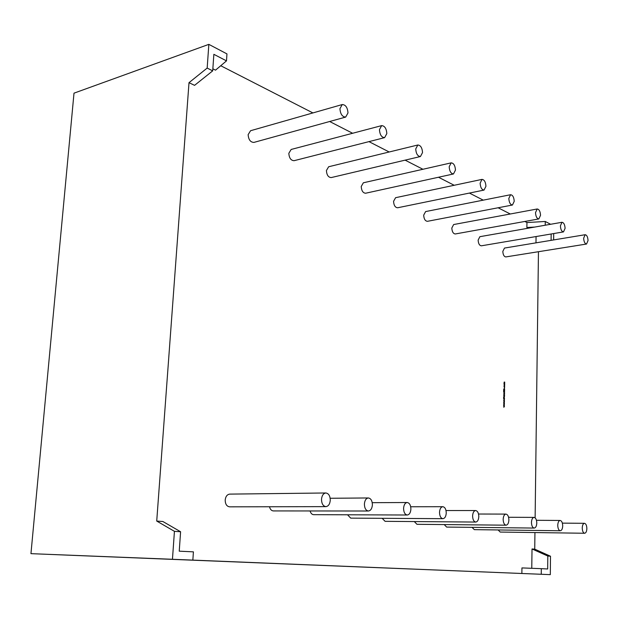 <?xml version="1.0" encoding="UTF-8"?>
<svg xmlns="http://www.w3.org/2000/svg" width="619" height="619" viewBox="0 0 619 619"><rect width="100%" height="100%" fill="white"/><g stroke="black" fill="none" stroke-linecap="round" stroke-linejoin="round"><path stroke-width="0.93" d="M269.489 506.752C270.17 509.375 271.47 510.768 273.374 510.923L368.406 511.008C365.852 510.551 364.514 508.23 364.398 504.036C364.753 500.33 366.077 498.303 368.359 497.962C370.928 498.411 372.267 500.732 372.39 504.918C372.042 508.64 370.711 510.667 368.406 511.008M310.096 510.954C310.769 513.298 311.937 514.536 313.609 514.668L407.263 515.008C404.934 514.567 403.704 512.346 403.58 508.354C403.89 504.787 405.097 502.837 407.201 502.512C409.538 502.945 410.776 505.166 410.9 509.158C410.59 512.733 409.383 514.683 407.263 515.008M347.538 514.791L350.725 518.134L442.918 518.676C440.782 518.258 439.652 516.13 439.521 512.308C439.792 508.88 440.898 507.007 442.833 506.698C444.976 507.116 446.113 509.228 446.245 513.05C445.982 516.494 444.868 518.374 442.918 518.676M382.178 518.32L385.08 521.33L475.748 522.057C473.783 521.647 472.738 519.612 472.599 515.952C472.839 512.64 473.86 510.837 475.647 510.543C477.62 510.946 478.673 512.981 478.804 516.641C478.572 519.952 477.551 521.763 475.748 522.057M414.312 521.569L416.966 524.308L506.079 525.183C504.268 524.788 503.293 522.831 503.154 519.318C503.363 516.122 504.299 514.381 505.963 514.103C507.781 514.49 508.756 516.439 508.895 519.952C508.694 523.156 507.75 524.897 506.079 525.183M444.21 524.572L446.639 527.071L534.189 528.069C532.502 527.69 531.597 525.817 531.458 522.436C531.644 519.349 532.502 517.67 534.05 517.391C535.737 517.77 536.65 519.643 536.789 523.024C536.603 526.119 535.737 527.798 534.189 528.069M472.088 527.365L474.316 529.647L560.303 530.762C558.74 530.398 557.889 528.587 557.75 525.33C557.912 522.343 558.709 520.718 560.149 520.455C561.712 520.819 562.57 522.622 562.71 525.879C562.555 528.866 561.75 530.498 560.303 530.762M498.148 529.957L500.206 532.061L584.63 533.261C583.175 532.913 582.378 531.164 582.239 528.03C582.378 525.136 583.121 523.566 584.468 523.31C585.922 523.659 586.719 525.399 586.866 528.533C586.727 531.435 585.984 533.005 584.63 533.261M417.825 145.001L328.643 166.759L326.414 170.542C326.739 175.061 328.341 177.405 331.227 177.576L420.425 156.537L422.537 152.568C422.173 147.771 420.603 145.248 417.825 145.001L415.736 148.955C416.1 153.76 417.663 156.282 420.425 156.537M451.174 162.859L363.353 182.791L361.225 186.505C361.527 190.784 362.997 193.027 365.636 193.229L453.472 173.962L455.468 170.07C455.135 165.536 453.704 163.13 451.174 162.859L449.185 166.735C449.526 171.277 450.949 173.684 453.472 173.962M381.644 125.626L291.154 149.458L288.825 153.311C289.189 158.093 290.945 160.545 294.11 160.685L384.616 137.642L386.829 133.596C386.434 128.504 384.709 125.85 381.644 125.626L379.447 129.665C379.842 134.764 381.567 137.418 384.616 137.642M342.245 104.557L250.563 130.725L248.134 134.656C248.536 139.732 250.478 142.316 253.96 142.393L345.665 117.084L347.994 112.952C347.553 107.528 345.642 104.727 342.245 104.557L339.939 108.673C340.38 114.097 342.292 116.898 345.665 117.084M325.865 492.979L229.726 494.117C227.158 494.465 225.649 496.43 225.192 500.028C225.262 504.121 226.732 506.396 229.61 506.837L325.888 506.636C323.079 506.156 321.625 503.719 321.509 499.316C321.919 495.455 323.366 493.343 325.865 492.979C328.689 493.444 330.159 495.873 330.267 500.284C329.873 504.152 328.41 506.272 325.888 506.636M510.605 194.722L425.624 211.574L423.69 215.141C423.953 219.018 425.199 221.084 427.435 221.316L512.439 205.028L514.227 201.307C513.932 197.206 512.725 195.016 510.605 194.722L508.818 198.428C509.112 202.529 510.319 204.727 512.439 205.028M482.008 179.386L395.595 197.693L393.568 201.33C393.846 205.4 395.201 207.551 397.63 207.767L484.05 190.072L485.946 186.273C485.636 181.971 484.321 179.672 482.008 179.386L480.127 183.178C480.437 187.487 481.744 189.785 484.05 190.072M537.199 208.982L453.65 224.542L451.816 228.032C452.063 231.746 453.224 233.719 455.29 233.967L538.847 218.933L540.542 215.288C540.271 211.388 539.149 209.284 537.199 208.982L535.512 212.611C535.783 216.526 536.897 218.631 538.847 218.933M561.99 222.283L479.88 236.682L478.139 240.102C478.371 243.654 479.446 245.557 481.365 245.813L563.491 231.901L565.093 228.341C564.83 224.604 563.801 222.585 561.99 222.283L560.396 225.842C560.659 229.579 561.688 231.599 563.491 231.901M585.164 234.717L504.477 248.064L502.821 251.415C503.046 254.827 504.044 256.661 505.831 256.916L586.533 244.033L588.05 240.543C587.802 236.961 586.835 235.027 585.164 234.717L583.647 238.199C583.903 241.781 584.862 243.724 586.533 244.033M504.353 386.047L504.276 384.577L504.748 385.428L504.353 386.047L504.748 385.428M504.431 391.61L504.446 390.767L504.601 392.113L503.642 391.85L503.665 390.55L504.183 391.541M503.82 394.373L504.562 394.102L503.998 394.628L504.539 395.471L503.827 395.278L503.82 394.373M503.881 398.172L504.206 397.444L504.431 399.062L504.245 397.932L503.804 398.899L503.51 397.994L503.804 397.406L503.881 398.172M504.222 400.733L503.742 399.936L504.454 400.555L503.959 401.166L504.423 402.041L503.704 402.273L504.206 401.716L503.727 400.895L504.222 400.733M504.137 405.584L503.657 404.795L504.361 405.406L503.866 406.025L504.338 406.892L503.611 407.132L504.121 406.567L503.642 405.755L504.137 405.584M547.815 556.048L550.5 556.226L550.314 574.641L541.254 574.27L541.316 568.668L547.683 568.977L547.815 556.048L532.023 548.96L531.767 568.296M532.023 548.96L534.739 549.161L550.5 556.226M538.453 251.709L535.126 517.848M534.94 532.557L534.739 549.161M535.977 242.857L536.062 236.551M545.231 225.223L545.277 221.478L526.955 222.538L526.877 227.506L528.255 228.202M526.955 222.538L524.842 221.455M510.28 213.996L498.117 207.767M483.238 200.146L469.419 193.074M454.199 185.282L438.507 177.243M422.932 169.273L405.12 160.151M389.181 151.988L368.963 141.627M352.629 133.271L329.656 121.502M312.912 112.929L220.751 65.738M226.492 60.879L213.857 54.317L212.704 70.86L207.172 68.075L208.843 44.359L226.956 53.899L226.492 60.879L215.513 70.156L212.843 68.81M207.172 68.075L189.004 82.675L194.567 85.352L212.704 70.86M189.004 82.675L156.723 521.059L162.882 521.515L180.593 531.744L174.434 531.334L172.453 559.282L192.849 560.11L193.407 551.854L179.239 551.173L180.593 531.744M541.316 568.668L521.941 567.917L521.863 573.496L192.849 560.11M504.183 403.155L503.696 402.365L504.408 402.977L503.912 403.596L504.384 404.47L503.657 404.702L504.168 404.137L503.68 403.325L504.183 403.155M504.206 399.789L504.47 399.394L504.206 399.789M503.812 396.098L503.82 395.665L504.531 395.858L504.338 397.174L503.796 397.034L504.361 396.508L503.812 396.098M504.4 393.181L504.415 392.338L504.57 393.692L503.626 393.026M503.688 389.506L504.183 388.585L504.632 390.427L503.673 390.163L503.688 389.506M504.477 386.287L504.415 387.517L503.959 386.612L504.222 386.217L504.4 387.061L504.477 386.287M504.261 382.488L504.74 384.376L504.028 384.175L504.013 383.293L504.222 382.024L504.779 382.171L504.059 382.627M541.254 574.27L521.863 573.496M156.723 521.059L174.434 531.334M208.843 44.359L74.001 93.16L30.95 553.657L550.314 574.641M551.158 233.99L551.088 240.358M553.711 233.564L553.649 239.932M545.277 221.478L550.608 224.279M172.453 559.282L30.95 553.657M534.731 227.065L526.877 227.506M503.657 404.934L504.361 405.406M504.206 405.414L504.353 405.847M503.711 406.033L504.346 406.428M504.191 406.435L504.338 406.892M504.183 406.907L503.618 407.093M503.696 402.505L504.408 402.977M504.253 402.984L504.4 403.426M503.758 403.603L504.392 403.998M504.23 404.014L504.384 404.47M504.222 404.478L503.657 404.664M503.742 400.083L504.454 400.555M504.292 400.563L504.446 400.996M503.796 401.182L504.431 401.576M504.276 401.584L504.423 402.041M504.268 402.048L503.704 402.234M504.315 399.41L504.307 399.812M504.075 397.468L504.516 398.373M504.361 398.388L504.284 399.023M503.99 398.125L504.09 398.535M503.642 397.468L503.68 398.032M503.82 395.719L504.531 395.858M504.377 395.866L504.369 396.276M504.384 396.771L504.253 397.158M503.804 396.655L504.206 396.709M504.562 394.102L504.098 393.97M503.881 394.907L504.547 395.038M504.439 392.4L504.415 393.645M504.47 390.829L504.446 392.075M503.696 390.612L503.835 391.448M504.044 390.782L504.028 391.556M504.028 388.6L504.578 389.103M504.423 389.119L504.64 389.792M504.485 389.808L504.477 390.388M504.021 389.08L503.711 389.769L504.462 389.924L504.176 389.065L503.866 389.761L504.462 389.924M504.516 387.935L504.516 388.337M504.516 386.357L504.717 386.821M504.562 386.829L504.617 387.362M503.974 386.651L504.338 387.053M504.586 385.444L504.377 384.592M504.206 385.606L504.586 385.382L504.276 385.033L504.183 385.459M504.206 385.057L504.028 385.475M504.764 383.06L504.253 382.906M504.075 383.811L504.748 383.942M504.779 382.171L504.315 382.039M562.361 523.125L584.468 523.31M536.456 520.3L560.149 520.455M508.594 517.275L534.05 517.391M478.533 514.025L505.963 514.103M446.005 510.528L475.647 510.543M410.699 506.76L442.833 506.698M372.236 502.682L407.201 502.512M330.175 498.272L368.359 497.962"/></g></svg>
